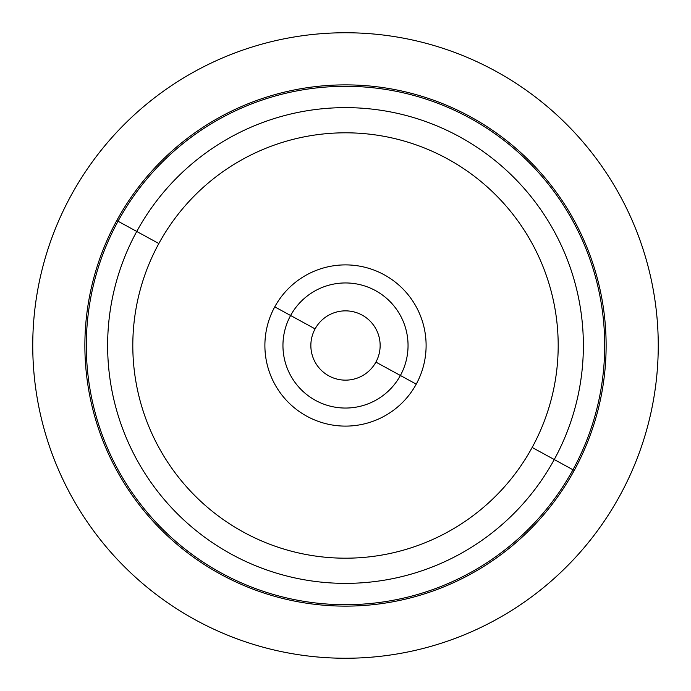 <?xml version="1.0" encoding="UTF-8"?>
<svg xmlns="http://www.w3.org/2000/svg" width="691" height="691" viewBox="0 0 691 691"><rect width="100%" height="100%" fill="white"/><g stroke="black" fill="none" stroke-linecap="round" stroke-linejoin="round"><path stroke-width="1.04" d="M375.904 362.11A34.645 34.645 0 0 1 328.89 375.904A34.645 34.645 0 0 1 315.096 328.89L290.609 315.511L315.096 328.89A34.645 34.645 0 0 0 328.89 375.904A34.645 34.645 0 0 0 375.904 362.11A34.645 34.645 0 0 0 362.11 315.096A34.645 34.645 0 0 0 315.096 328.89A34.645 34.645 0 0 1 362.11 315.096A34.645 34.645 0 0 1 375.904 362.11L400.391 375.489L375.904 362.11M619.965 495.438A312.747 312.747 0 0 0 495.438 71.035A312.747 312.747 0 0 0 71.035 195.562A312.747 312.747 0 0 0 195.562 619.965A312.747 312.747 0 0 0 619.965 495.438A312.747 312.747 0 0 1 195.562 619.965A312.747 312.747 0 0 1 71.035 195.562A312.747 312.747 0 0 1 495.438 71.035A312.747 312.747 0 0 1 619.965 495.438M136.749 231.459A237.868 237.868 0 0 1 459.541 136.749A237.868 237.868 0 0 1 554.251 459.541L532.156 447.466A212.69 212.69 0 0 0 447.466 158.844A212.69 212.69 0 0 0 158.844 243.534L136.749 231.459L158.844 243.534A212.69 212.69 0 0 0 243.534 532.156A212.69 212.69 0 0 0 532.156 447.466L554.251 459.541A237.868 237.868 0 0 1 231.459 554.251A237.868 237.868 0 0 1 136.749 231.459L118.031 221.232A259.203 259.203 0 0 1 469.768 118.031A259.203 259.203 0 0 1 572.969 469.768L554.251 459.541A237.868 237.868 0 0 0 459.541 136.749A237.868 237.868 0 0 0 136.749 231.459A237.868 237.868 0 0 0 231.459 554.251A237.868 237.868 0 0 0 554.251 459.541L572.969 469.768A259.203 259.203 0 0 1 221.232 572.969A259.203 259.203 0 0 1 118.031 221.232L136.749 231.459M574.221 470.45A260.628 260.628 0 0 0 470.45 116.779A260.628 260.628 0 0 0 116.779 220.55A260.628 260.628 0 0 0 220.55 574.221A260.628 260.628 0 0 0 574.221 470.45A260.628 260.628 0 0 1 220.55 574.221A260.628 260.628 0 0 1 116.779 220.55L118.031 221.232A259.203 259.203 0 0 0 221.232 572.969A259.203 259.203 0 0 0 572.969 469.768L574.221 470.45L572.969 469.768A259.203 259.203 0 0 0 469.768 118.031A259.203 259.203 0 0 0 118.031 221.232L116.779 220.55A260.628 260.628 0 0 1 470.45 116.779A260.628 260.628 0 0 1 574.221 470.45M532.156 447.466A212.69 212.69 0 0 1 243.534 532.156A212.69 212.69 0 0 1 158.844 243.534A212.69 212.69 0 0 1 447.466 158.844A212.69 212.69 0 0 1 532.156 447.466M416.241 384.144A80.605 80.605 0 0 0 384.144 274.759A80.605 80.605 0 0 0 274.759 306.856A80.605 80.605 0 0 0 306.856 416.241A80.605 80.605 0 0 0 416.241 384.144A80.605 80.605 0 0 1 306.856 416.241A80.605 80.605 0 0 1 274.759 306.856L290.609 315.511A62.553 62.553 0 0 1 375.489 290.609A62.553 62.553 0 0 1 400.391 375.489A62.553 62.553 0 0 1 315.511 400.391A62.553 62.553 0 0 1 290.609 315.511A62.553 62.553 0 0 0 315.511 400.391A62.553 62.553 0 0 0 400.391 375.489L416.241 384.144L400.391 375.489A62.553 62.553 0 0 0 375.489 290.609A62.553 62.553 0 0 0 290.609 315.511L274.759 306.856A80.605 80.605 0 0 1 384.144 274.759A80.605 80.605 0 0 1 416.241 384.144"/></g></svg>
